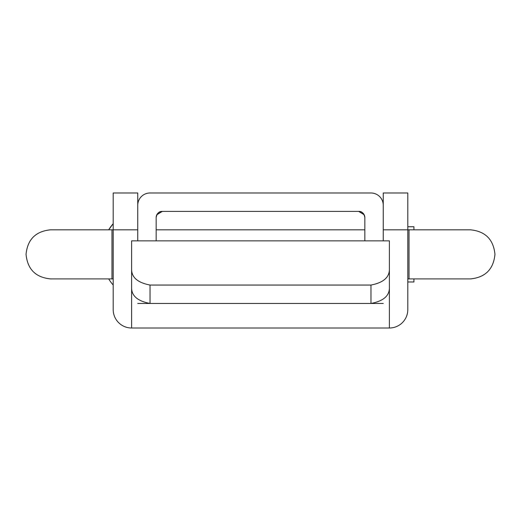 <?xml version="1.0" encoding="UTF-8"?>
<svg xmlns="http://www.w3.org/2000/svg" width="521" height="521" viewBox="0 0 521 521"><rect width="100%" height="100%" fill="white"/><g stroke="black" fill="none" stroke-linecap="round" stroke-linejoin="round"><path stroke-width="0.78" d="M364.172 214.769L358.702 211.402A6.135 6.135 0 0 1 364.837 217.537C364.016 213.343 361.971 211.298 358.702 211.402L162.298 211.402A6.135 6.135 0 0 0 156.163 217.537C156.984 213.343 159.029 211.298 162.298 211.402L156.828 214.769M383.248 229.813L407.8 229.813L407.8 192.991L383.248 192.991L383.248 240.852L383.248 205.261A12.276 12.276 0 0 0 370.972 192.991L150.028 192.991A12.276 12.276 0 0 0 137.752 205.261L137.752 240.852L137.752 229.813L113.2 229.813L113.2 309.598A18.411 18.411 0 0 0 131.611 328.009L389.389 328.009L389.389 240.852L389.389 303.463M156.163 240.852L156.163 217.537M364.837 217.537L364.837 240.852M113.2 223.678L108.674 229.813A46.656 46.656 0 0 1 113.2 223.678M407.8 281.978L413.935 281.978L413.935 278.911M413.935 229.813L413.935 226.746L407.8 226.746M383.248 303.463L370.972 303.463L370.972 285.052L150.028 285.052C137.922 282.714 131.787 277.589 131.611 269.663L131.611 288.243C131.8 296.084 137.941 301.158 150.028 303.463L137.752 303.463M389.389 288.243C389.167 296.11 383.033 301.184 370.972 303.463L150.028 303.463L150.028 285.052M131.611 328.009L131.611 288.243M370.972 285.052C383.046 282.74 389.187 277.615 389.389 269.663M131.611 303.463L131.611 240.852L389.389 240.852M389.389 328.009A18.411 18.411 0 0 0 407.8 309.598L407.8 229.813L470.398 229.813C485.312 231.265 493.498 239.452 494.95 254.365C493.498 269.272 485.312 277.459 470.398 278.911L409.024 278.911L409.024 229.813M113.2 278.911L111.976 278.911L111.976 229.813L113.2 229.813L113.2 192.991L137.752 192.991L137.752 229.813M50.635 278.911A24.552 24.533 90 0 1 50.628 278.911L111.976 278.911M108.674 278.911A46.656 46.656 0 0 0 113.2 285.052M111.976 229.813L50.635 229.813M50.602 229.813C35.688 231.265 27.502 239.452 26.05 254.365C27.502 269.272 35.688 277.459 50.602 278.911M364.837 229.813L156.163 229.813M409.024 278.911L407.8 278.911"/></g></svg>
